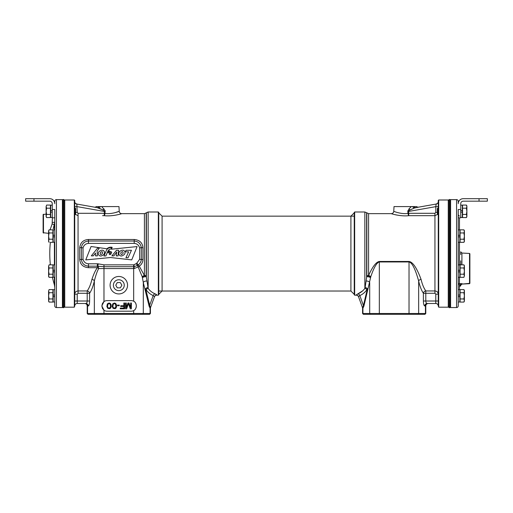 <?xml version="1.0" encoding="UTF-8"?>
<svg xmlns="http://www.w3.org/2000/svg" width="513" height="513" viewBox="0 0 513 513"><rect width="100%" height="100%" fill="white"/><g stroke="black" fill="none" stroke-linecap="round" stroke-linejoin="round"><path stroke-width="0.77" d="M74.731 305.998L74.314 307.184L64.747 307.184L63.92 306.351M75.385 214.363L78.059 215.678L78.059 290.948C76.039 291.14 74.93 292.211 74.731 294.173L74.731 294.757M102.574 215.678L104.254 215.678A2.494 0.686 95.4 0 0 104.928 213.434C111.751 214.498 119.715 211.176 119.234 211.292L118.984 206.585L99.067 206.585A2.494 1.969 -80 0 1 97.104 207.624L102.85 209.913L104.626 211.484L77.226 206.649L74.731 206.649L74.731 207.989L75.642 208.534L75.642 214.101L74.731 214.646M96.335 206.585L99.067 206.585L96.335 206.585A2.494 2.494 100 0 1 94.309 207.13L76.796 204.039A2.494 2.494 0 0 1 74.731 201.583L74.731 201.583A2.494 2.494 0 0 0 76.796 204.039L76.828 204.232M74.731 201.705L74.731 204.437L74.731 201.705M74.314 307.184L74.314 199.993L74.731 200.41L74.731 305.254M74.314 199.993L64.747 199.993L64.747 307.184M64.747 199.993L63.92 200.827M74.731 293.096L74.731 293.981M74.731 269.069L74.731 271.204M74.731 235.974L74.731 238.109M89.608 301.009L87.197 301.009C87.133 302.497 86.678 303.33 85.844 303.504L85.152 303.504A2.494 2.411 90 0 1 87.556 305.998L88.255 305.998C89.089 305.658 89.538 303.991 89.608 301.009L89.608 293.289A2.494 2.264 35.8 0 0 87.197 290.948L87.197 293.289L78.059 293.289L77.226 294.173L77.226 301.009L74.731 301.009M88.255 305.998A2.494 2.411 -90 0 0 85.844 303.504L77.226 303.504L77.226 301.009L87.197 301.009L87.197 293.289L89.608 293.289C91.635 290.204 93.212 286.107 94.341 280.996L94.341 313.488L87.21 313.488L88.044 314.315L149.604 314.315L150.431 313.488L94.341 313.488L95.142 314.315M103.305 309.615A4.989 4.989 0 0 0 103.972 310.211L101.959 306.21A4.989 4.989 0 0 0 102.049 307.133M102.049 304.696A4.989 4.989 0 0 0 101.959 305.626L101.959 306.21M101.959 305.626L103.972 301.618A4.989 4.989 0 0 0 103.305 302.215M101.702 206.585L105.133 210.644L104.928 213.434L104.254 213.305L104.254 215.678C112.559 216.678 122.312 213.549 121.722 213.658L144.409 213.658L144.409 275.494L139.273 266.164C141.582 264.605 142.806 262.367 142.947 259.463L142.947 247.715C142.46 242.707 139.549 239.962 134.214 239.494L88.46 239.494C83.247 239.872 80.336 242.611 79.72 247.715L79.72 259.463C80.208 264.477 83.119 267.215 88.46 267.683L97.355 267.683A2.494 0.769 -148.9 0 1 98.682 268.562C97.137 271.371 95.687 275.513 94.341 280.996A2.494 1.59 -167.1 0 0 91.93 279.38C90.807 284.196 89.23 288.049 87.197 290.948L78.059 290.948L78.059 293.289M134.06 301.464A4.989 4.989 0 0 0 131.302 300.631L106.948 300.631A4.989 4.989 0 0 0 103.972 301.618L103.972 268.562L98.682 268.562A2.494 1.321 90 0 0 97.803 266.215A2.392 2.392 0 0 0 97.355 266.17L97.355 267.683C95.424 270.325 93.616 274.224 91.93 279.38M97.355 263.785L97.355 266.17L88.46 266.17C84.388 265.779 82.029 263.573 81.375 259.552L81.375 247.625C82.029 243.611 84.395 241.405 88.46 241.007L88.46 243.399L134.214 243.399C136.997 243.604 138.805 245.105 139.639 247.901L139.639 259.277L136.945 263.015A4.572 4.572 0 0 0 135.996 263.759L133.669 264.843L103.972 264.843L98.252 263.868A4.784 4.784 0 0 0 97.355 263.785L88.46 263.785C85.677 263.579 83.863 262.079 83.029 259.277L83.029 247.901C83.869 245.105 85.677 243.604 88.46 243.399M79.72 259.463A2.494 0.366 180 0 1 81.375 259.552L83.029 259.277M114.995 212.703L119.234 211.292A2.494 2.494 49.7 0 0 121.722 213.658L121.318 213.786M116.541 214.985L113.444 215.492M79.72 247.715A2.494 0.366 180 0 0 81.375 247.625L83.029 247.901M88.46 239.494L88.46 241.007L134.214 241.007C138.279 241.405 140.639 243.611 141.293 247.625L141.293 259.552C141.12 261.777 140.062 263.586 138.106 264.984A2.289 2.289 0 0 0 137.631 265.356L134.143 266.702L103.972 266.702L97.803 266.215L98.252 263.868M142.947 247.715A2.494 0.366 -0 0 1 141.293 247.625L139.639 247.901M142.947 259.463A2.494 0.366 0 0 0 141.293 259.552L139.639 259.277M103.972 264.843L103.972 268.562L134.105 268.562L138.151 266.952A2.494 0.667 146.5 0 1 139.273 266.164A2.494 0.468 54.6 0 0 138.106 264.984L136.945 263.015M156.362 294.462L155.163 293.885A2.494 2.09 -66.8 0 0 153.182 295.584C150.245 294.263 147.911 292.32 146.173 289.749A2.494 1.949 -34.6 0 1 148.142 288.377L148.142 211.997L158.337 211.997L158.337 295.187L156.792 295.187A2.494 2.494 -160 0 0 154.445 296.828L154.516 296.629A2.494 2.482 20 0 1 156.863 295.001L155.15 293.878C152.214 292.641 149.873 290.807 148.142 288.377L146.173 275.898A2.494 1.366 0 0 0 144.409 275.494A2.494 1.302 -21.2 0 0 142.261 276.86L138.151 266.952A2.494 0.943 54.6 0 1 137.631 265.356L135.996 263.759M134.105 268.562L134.066 264.836M144.409 213.658L146.173 212.927L146.173 275.898A2.494 0.879 -12.8 0 0 142.261 276.86L143.307 282.573L143.307 313.488L142.505 314.315M146.93 281.118A2.494 1.468 -11.4 0 0 143.307 282.573L149.129 306.229L150.085 308.21A2.494 2.405 100 0 1 150.232 307.39L150.226 307.383M133.669 264.843L133.669 301.234C135.066 301.727 135.939 303.189 136.291 305.626L136.291 306.21C135.971 308.595 135.099 310.057 133.669 310.602L133.669 314.315M118.824 276.469A8.734 8.734 0 0 1 127.557 285.202A8.734 8.734 0 0 1 118.824 293.936A8.734 8.734 0 0 1 110.09 285.202A8.734 8.734 0 0 1 118.824 276.469M103.972 314.315L103.972 310.211A4.989 4.989 0 0 0 106.948 311.199L131.302 311.199A4.989 4.989 0 0 0 133.669 310.602M136.291 305.626A4.989 4.989 0 0 0 136.227 304.844M136.073 304.171A4.989 4.989 0 0 0 135.868 303.606M135.798 303.465A4.989 4.989 0 0 0 135.368 302.728M135.355 302.715A4.989 4.989 0 0 0 134.759 302.022M134.778 309.788A4.989 4.989 0 0 0 135.381 309.082M135.394 309.063A4.989 4.989 0 0 0 135.817 308.326M135.881 308.185A4.989 4.989 0 0 0 136.086 307.627M136.131 307.467A4.989 4.989 0 0 0 136.291 306.21M102.305 308.037A4.989 4.989 0 0 0 102.735 308.884M102.735 302.952A4.989 4.989 0 0 0 102.311 303.792M126.281 307.588L126.281 303.003L125.557 303.003L125.557 308.826L126.647 308.826L128.468 303.625L130.289 308.826L131.379 308.826L131.379 303.003L130.648 303.003L130.648 307.588L128.955 303.003L127.981 303.003L126.281 307.588M123.857 303.003L123.857 305.729L120.702 305.729L120.702 306.473L123.857 306.473L123.857 308.082L120.215 308.082L120.215 308.826L124.582 308.826L124.582 303.003L123.857 303.003M117.548 305.113L117.548 305.729L119.247 305.729L119.247 305.113L117.548 305.113M116.579 306.473L116.457 304.741L115.726 303.497L114.393 303.003L112.693 303.869L112.212 306.473L113.059 308.332L115.124 308.704L116.092 307.96L116.579 306.473M115.97 306.351L115.002 308.082L113.424 307.838L112.815 306.351L113.424 303.997L114.393 303.625L115.367 303.997L115.97 306.351M111.238 306.473L111.116 304.741L110.391 303.497L109.057 303.003L107.358 303.869L106.871 306.473L107.724 308.332L109.782 308.704L110.757 307.96L111.238 306.473M110.635 306.351L109.66 308.082L108.083 307.838L107.48 306.351L108.083 303.997L109.057 303.625L110.026 303.997L110.635 306.351M131.738 259.886L137.086 246.58L111.456 249.196L112.174 247.317C110.148 246.913 108.397 247.407 106.916 248.792L91.07 246.509L85.754 259.905L110.558 257.526L131.738 259.886M123.062 255.327C126.968 253.666 124.447 248.35 120.754 250.812C116.868 252.447 119.394 257.872 123.062 255.327M121.215 254.563C123.107 254.031 123.595 253.05 122.69 251.62C120.818 252.146 120.324 253.127 121.215 254.563M102.549 255.327C106.454 253.666 103.934 248.35 100.24 250.812C96.354 252.447 98.881 257.872 102.549 255.327M100.638 254.563C102.529 254.031 103.023 253.05 102.113 251.62C100.24 252.146 99.746 253.127 100.638 254.563M131.443 250.28L128.051 257.738L125.929 257.738L128.616 251.832L125.332 251.832L126.038 250.28L131.443 250.28M111.898 255.884L116.541 250.241L118.612 250.241L118.08 255.891L116.252 255.891L116.784 251.973L113.86 255.884L111.898 255.884M109.34 250.633L107.967 252.556L111.699 252.556C111.238 251.408 110.269 251.19 108.794 251.909L109.34 250.633M111.334 253.589L109.102 253.589C109.5 254.935 110.244 254.935 111.334 253.589L111.347 253.595M105.851 255.955L103.972 255.955L106.557 250.055C107.704 248.209 109.384 247.407 111.59 247.651L111.058 248.997C109.596 249.036 108.57 249.741 107.974 251.101L105.851 255.955M95.495 253.037L93.257 255.865L91.327 255.865L97.611 248.068L99.201 248.286L97.124 251.114L97.393 255.865L95.54 255.865L95.495 253.037M111.699 252.556C111.238 251.408 110.269 251.19 108.794 251.909M118.824 279.771A5.431 5.431 0 0 0 113.392 285.202A5.431 5.431 0 0 0 118.824 290.634A5.431 5.431 0 0 0 124.255 285.202A5.431 5.431 0 0 0 118.824 279.771M101.35 209.157L98.829 208.111M76.867 204.488L76.931 204.879M94.309 207.13L97.104 207.624M98.586 208.021A2.494 1.603 117 0 0 100.343 206.585M75.392 203.27A2.494 2.494 0 0 0 76.796 204.039L77.226 212.427L78.059 213.305L104.254 213.305L104.626 211.484L105.236 211.612M158.337 211.997L158.754 212.414L158.754 294.77L158.337 295.187M146.173 289.749L145.647 288.89A2.494 1.885 151.3 0 1 147.879 287.581A2.494 1.962 159.8 0 0 145.205 289.608A2.494 1.61 166.7 0 1 145.647 288.89L150.232 307.39L150.585 307.434L154.516 296.629L153.182 295.584L149.572 305.517A2.494 1.61 166.7 0 0 149.129 306.229M148.142 211.997L146.378 212.728L146.378 276.751A2.494 0.93 -12.8 0 0 142.422 277.751M150.585 307.434A2.494 2.494 0 0 0 150.431 308.287L150.431 313.488M88.364 314.315L87.556 313.488L87.556 305.998L87.21 305.998A2.494 2.494 0 0 0 84.716 303.504A2.494 2.494 0 0 1 87.21 305.998L87.21 313.488M74.738 305.819A2.494 2.494 0 0 1 77.226 303.504A2.494 2.494 0 0 0 74.738 305.819M438.686 199.993L438.686 307.184L438.262 305.819L438.269 200.41L438.686 199.993L448.253 199.993L449.08 200.827M438.269 294.757L438.269 294.173C438.07 292.211 436.961 291.14 434.941 290.948L434.941 215.678L437.615 214.363M438.269 201.583L438.269 201.583A2.494 2.494 0 0 1 436.204 204.039L435.774 206.649L438.269 206.649L438.269 207.989L437.358 208.534L437.358 214.101L438.269 214.646M438.269 201.705L438.269 204.437L438.269 201.705M438.262 305.819A2.494 2.494 0 0 0 435.774 303.504A2.494 2.494 0 0 1 438.262 305.819A2.494 2.494 0 0 0 435.774 303.504A2.494 2.494 0 0 1 438.262 305.819L438.269 305.998M438.686 307.184L448.253 307.184L449.08 306.351M448.253 307.184L448.253 199.993M438.269 238.109L438.269 235.974M438.269 271.204L438.269 269.069M424.745 305.998L425.444 305.998A2.494 2.411 90 0 1 427.848 303.504L427.156 303.504C426.322 303.33 425.867 302.497 425.803 301.009L423.392 301.009C423.462 303.991 423.911 305.658 424.745 305.998A2.494 2.411 90 0 1 427.156 303.504L435.774 303.504L435.774 294.173L434.941 293.289L425.803 293.289L425.803 301.009L438.269 301.009M434.941 293.289L434.941 290.948L425.803 290.948A2.494 2.264 -35.8 0 0 423.392 293.289L425.803 293.289L425.803 290.948C423.744 287.985 422.167 284.131 421.07 279.38C416.832 267.978 412.818 262.008 409.028 261.457L379.331 261.457C376.112 262.008 372.534 266.689 368.59 275.494A2.494 1.302 -158.8 0 1 370.739 276.86L367.795 289.608A2.494 1.962 -159.8 0 0 365.121 287.581L364.858 288.377C363.127 290.807 360.786 292.641 357.85 293.878L362.653 290.852M425.79 313.488L425.79 305.998L425.444 305.998L425.444 313.488L362.569 313.488L363.396 314.315L424.956 314.315L425.79 313.488L424.636 314.315M423.392 301.009L423.392 293.289C421.34 290.134 419.762 286.042 418.659 280.996C415.267 268.883 412.061 262.534 409.028 261.951L379.331 261.951C376.754 262.534 373.894 267.504 370.739 276.86A2.494 0.879 -167.2 0 0 366.827 275.898L365.121 287.581A2.494 1.885 -151.3 0 1 367.353 288.89L366.827 289.749C365.089 292.32 362.755 294.263 359.818 295.584L358.484 296.629L359.818 295.584L363.428 305.517L367.353 288.89A2.494 1.61 -166.7 0 1 367.795 289.608L363.871 306.229A2.494 1.61 13.3 0 0 363.428 305.517L362.768 307.39A2.494 2.405 80 0 1 362.915 308.21L363.871 306.229M425.79 305.998A2.494 2.494 0 0 1 428.284 303.504M393.766 211.292C393.279 211.176 401.249 214.498 408.072 213.434L407.764 211.612L410.15 209.92L414.414 208.021L418.691 207.13A2.494 2.494 -100 0 1 416.665 206.585L394.016 206.585L393.766 211.292A2.494 2.494 -49.7 0 1 391.278 213.658C390.688 213.549 400.435 216.678 408.746 215.678L408.746 213.305L434.941 213.305L435.774 212.427L435.8 206.476M396.427 214.979L394.984 214.665M392.272 213.959L391.72 213.793M424.277 288.511L425.739 290.871M421.07 279.38A2.494 1.59 -12.9 0 0 418.659 280.996L418.659 313.488L417.858 314.315M436.204 204.039L437.698 203.174L436.204 204.039L415.896 207.624A2.494 1.969 80 0 1 413.933 206.585L414.825 206.585M407.764 211.612L409.028 208.829L411.298 206.585M414.414 208.021A2.494 1.603 63 0 1 412.657 206.585M418.441 207.162L416.665 207.483M417.832 207.278L418.576 207.149M411.759 209.105L411.343 209.304M435.774 206.649L408.374 211.484L408.746 213.305L408.072 213.434A2.494 0.686 -95.4 0 0 408.746 215.678L434.941 215.678L434.941 213.305M435.858 206.136L435.947 205.61M358.497 296.674A2.494 2.494 160 0 1 358.555 296.828L358.497 296.681A2.494 2.494 160 0 0 356.208 295.187L354.663 295.187L354.246 294.77L354.246 212.414L354.663 211.997L364.858 211.997L366.622 212.728L366.622 276.751A2.494 0.93 -167.2 0 1 370.578 277.751M363.717 314.315L362.915 313.488L362.915 308.21L362.569 308.287A2.494 2.494 80 0 0 362.415 307.434L358.484 296.629A2.494 2.482 160 0 0 356.137 295.001L357.85 293.878L356.137 295.001A2.494 2.482 -20 0 1 358.478 296.61M354.663 295.187L354.663 211.997M357.85 293.878A2.494 2.09 -113.2 0 1 359.818 295.584M364.858 211.997L364.858 288.377A2.494 1.949 -145.4 0 1 366.827 289.749M366.07 281.118A2.494 1.468 -168.6 0 1 369.693 282.573L369.693 313.488L370.495 314.315M363.364 305.953L363.21 306.671M362.569 308.287L362.569 313.488M158.754 212.824L162.082 216.153L162.082 291.025L158.754 294.353M158.754 291.025L350.918 291.025L350.918 216.153L354.246 212.824M350.918 291.025L354.246 294.353M115.771 285.202L117.297 287.844L120.35 287.844L121.87 285.202L120.35 282.56L117.297 282.56L115.771 285.202M449.914 253.589L449.914 307.665L449.08 307.665L449.08 199.519L449.914 199.519L449.914 253.589M63.92 253.589L63.92 307.665L63.086 307.665L63.086 199.519L63.92 199.519L63.92 253.589M449.914 200.288L450.581 199.621L456.57 199.621L456.57 307.556L450.581 307.556L449.914 306.896M450.581 199.621L450.581 307.556M456.57 307.556A1.661 1.661 0 0 0 458.231 305.895L458.231 209.496L460.732 209.496L460.732 203.674A2.494 2.494 0 0 1 463.226 201.179L479.033 201.179L479.033 198.685L463.226 198.685A4.989 4.989 0 0 0 458.231 203.674L458.231 201.282A1.661 1.661 0 0 0 456.57 199.621M458.231 271.871L459.821 271.871L459.821 277.238L458.231 277.238L458.231 284.862A1.25 1.206 0 0 1 459.417 283.663L459.481 289.678M460.732 283.548L459.481 283.856A1.25 1.007 180 0 0 458.231 284.862A1.25 1.206 180 0 1 459.417 283.663L459.417 277.238M461.444 283.83A1.25 0.763 -124.7 0 1 460.911 283.734L459.481 286.401A1.25 1.097 180 0 0 460.732 285.311L461.912 284.087L469.53 283.689L469.53 253.441L469.882 253.794L469.882 283.336L461.912 284.087L461.912 283.445L460.732 285.305M460.732 260.841L460.732 264.381A1.25 0.372 180 0 1 459.481 264.753L459.481 242.239M460.732 229.837C460.732 213.479 460.732 213.479 460.732 229.837M460.732 254.557L460.732 251.793L461.912 253.044L461.912 264.836M460.732 264.381L460.738 264.836M458.231 248.824L458.231 249.171M458.231 258.699L458.231 259.136M48.607 233.338L43.118 232.716L43.118 214.569L46.112 214.081M50.069 229.837L52.153 223.95L52.403 217.813M43.47 233.069L43.47 214.216M63.086 306.896L62.419 307.556L56.43 307.556A1.661 1.661 0 0 1 54.769 305.895L54.769 217.813L54.769 222.18L52.403 222.475M52.268 209.496L54.769 209.496L54.769 217.813L52.268 217.813L52.268 203.674A2.494 2.494 0 0 0 49.774 201.179L25.65 201.179L25.65 198.685L49.774 198.685A4.989 4.989 0 0 1 54.769 203.674L54.769 201.282A1.661 1.661 0 0 1 56.43 199.621L62.419 199.621L63.086 200.288M54.769 241.944L54.769 241.11M54.769 296.629L54.769 301.997L53.179 301.997L53.179 296.629L54.769 296.629L54.769 289.678L53.179 289.678L53.179 295.046L54.769 295.046M62.419 307.556L62.419 199.621M53.23 228.856L54.769 222.18M54.41 229.92L54.41 224.694L52.153 223.95M48.613 231.183L49.088 229.837L52.929 229.837L52.929 242.322L50.364 242.341A108.147 108.147 0 0 0 50.364 264.836M54.41 277.238L54.41 284.914A108.147 108.147 0 0 1 52.409 277.328L49.088 277.341L48.607 275.763L49.088 274.205L48.607 271.082L49.088 267.959L48.607 266.401L49.088 264.836L52.929 264.836L52.929 267.959L49.088 267.959M54.769 243.733L54.769 242.7M479.033 198.685L487.35 198.685L487.35 201.179L479.033 201.179M460.732 209.496L460.732 217.813L458.231 217.813M458.231 236.871L459.821 236.871L459.821 242.239L458.231 242.239M458.231 229.92L459.821 229.92L459.821 236.871M458.231 235.287L459.821 235.287M458.231 264.92L459.821 264.92L459.821 271.871M458.231 270.287L459.821 270.287M458.231 296.629L459.821 296.629L459.821 302.003L458.231 301.997L459.821 302.003M458.231 289.678L459.821 289.678L459.821 296.629M458.231 295.046L459.821 295.046M460.732 212.113L462.316 212.113L462.316 217.493L460.732 217.48L462.316 217.493M460.732 205.162L462.316 205.162L462.316 212.113M460.732 210.529L462.316 210.529M54.769 229.92L54.769 235.287L53.179 235.287L53.179 229.92L54.769 229.92M54.769 242.239L53.179 242.239L53.179 236.871L54.769 236.871M54.769 271.871L54.769 277.238L53.179 277.238L53.179 271.871L54.769 271.871M53.179 271.871L53.179 270.287L54.769 270.287M53.179 270.287L53.179 264.92L54.769 264.92M54.769 301.997L53.179 302.003M52.268 217.48L50.684 217.48L50.684 210.529L52.268 210.529M50.684 212.113L52.268 212.113M50.684 210.529L50.684 205.162L52.268 205.162M466.715 205.713L466.407 205.072L462.566 205.072L462.566 217.563L466.407 217.563L466.888 215.999L466.407 217.576L462.566 217.576M466.881 216.217L466.407 214.44L462.566 214.44M462.566 208.195L466.407 208.195L466.888 211.318L466.407 214.44M466.888 215.999L466.888 205.912L466.407 205.072L466.888 206.636L466.407 208.195M437.903 207.989L437.903 214.646M466.541 217.332L466.888 216.723M46.285 216.922L46.593 217.563L50.434 217.563L50.434 205.072L46.593 205.072L46.112 206.636L46.593 205.072M46.112 206.636L46.112 216.723L46.593 217.563L46.112 215.999L46.593 214.44L46.112 211.318L46.593 208.195L46.119 206.418M50.434 214.44L46.593 214.44M50.434 208.195L46.593 208.195M75.097 214.646L75.097 207.989M464.22 230.478L463.912 229.837L460.071 229.837L460.071 242.322L463.912 242.322L464.393 240.764L463.912 242.322L460.732 242.341M464.387 240.982L463.912 239.205L460.071 239.205M460.071 232.96L463.912 232.96L464.393 236.083L463.912 239.205M464.393 240.764L464.393 230.67L463.912 229.837L464.393 231.395L463.912 232.96M464.22 265.478L463.912 264.836L460.071 264.836L460.071 277.328L463.912 277.328L464.393 275.763L463.912 277.328M464.387 275.981L463.912 274.205L460.071 274.205M460.071 267.959L463.912 267.959L464.393 271.082L463.912 274.205M464.393 275.763L464.393 265.676L463.912 264.836L464.393 266.401L463.912 267.959M464.22 290.23L463.912 289.589L460.071 289.589L460.071 302.08L463.912 302.08L464.393 300.515L463.912 302.086L460.071 302.086M464.387 300.733L463.912 298.957L460.071 298.957M460.071 292.711L463.912 292.711L464.393 295.834L463.912 298.957M464.393 300.515L464.393 290.429L463.912 289.589L464.393 291.153L463.912 292.711M464.009 301.913L464.393 301.24M464.053 242.072L464.393 241.508M53.179 236.871L53.179 235.287M48.78 241.687L49.088 242.322L48.607 240.764L49.088 239.205L48.607 236.083L49.088 232.96L48.607 230.67L49.088 229.837M52.929 239.205L49.088 239.205M52.929 232.96L49.088 232.96M48.607 241.508L49.088 242.341L48.607 241.488L48.607 231.395M48.78 276.687L49.088 277.328L52.929 277.328L52.929 267.959M52.929 274.205L49.088 274.205M48.613 266.183L49.088 264.836M48.607 276.488L49.088 277.328L48.607 276.507L48.607 266.401M53.179 296.629L53.179 295.046M48.78 301.439L49.088 302.08L52.929 302.08L52.929 289.589L49.088 289.589L48.607 291.153L49.088 289.589M52.929 302.086L49.088 302.086L48.607 300.515L49.088 298.957L48.607 295.834L49.088 292.711L48.613 290.935M52.929 298.957L49.088 298.957M52.929 292.711L49.088 292.711M48.607 301.24L49.088 302.08L48.607 301.253L48.607 291.153M88.46 267.683L88.46 263.785M134.214 239.494L134.214 243.399M150.085 313.488L150.085 308.21L150.085 313.488L149.283 314.315M104.408 210.971A2.494 0.385 156.1 0 0 105.133 210.644M102.85 209.913A2.494 0.757 134.2 0 0 103.972 208.829M78.059 215.678L78.059 213.305M75.642 212.427L77.226 212.427M153.182 295.584L149.572 305.517M74.731 294.173L77.226 294.173M438.269 294.173L435.774 294.173M366.827 212.927L366.827 275.898A2.494 1.366 0 0 1 368.59 275.494L368.59 213.658L366.622 212.728M425.803 290.948L434.87 290.948M379.331 261.457L379.331 314.315M409.028 261.457L409.028 314.315M408.592 210.971A2.494 0.385 23.9 0 1 407.867 210.644M410.15 209.92A2.494 0.757 45.8 0 1 409.028 208.829M437.358 212.427L435.774 212.427M459.481 217.813L459.481 229.92M56.43 307.556L56.43 199.621M54.41 242.239L54.41 264.92M33.967 198.685L33.967 201.179M76.796 204.039L75.302 203.174L76.796 204.039M391.278 213.658L368.59 213.658M416.376 207.534L417.71 207.303M162.082 216.153L354.246 216.153M459.481 216.153L458.231 214.909M469.53 253.441L461.912 253.044L469.53 253.441M54.41 284.914L54.769 287.318"/></g></svg>
